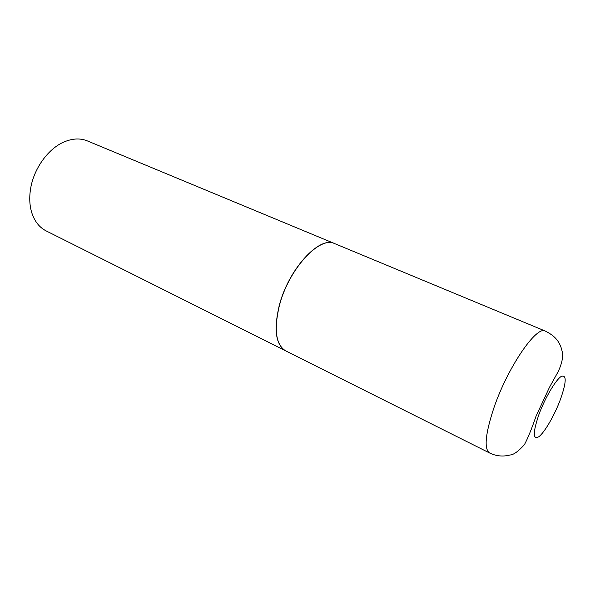 <?xml version="1.0" encoding="UTF-8"?>
<svg xmlns="http://www.w3.org/2000/svg" width="595" height="595" viewBox="0 0 595 595"><rect width="100%" height="100%" fill="white"/><g stroke="black" fill="none" stroke-linecap="round" stroke-linejoin="round"><path stroke-width="0.89" d="M285.771 350.909C275.976 344.974 273.767 330.173 279.159 306.522C288.099 269.654 319.693 235.367 334.814 243.667L545.34 331.088C536.712 325.086 507.58 367.435 493.828 408.088C485.289 434.023 483.876 448.987 489.588 452.988L285.771 350.909M285.712 350.879L285.652 350.849C275.849 344.914 273.648 330.113 279.033 306.462C287.973 269.595 319.567 235.315 334.695 243.615L334.754 243.645M285.652 350.849L46.165 230.912C39.508 227.521 34.755 221.585 31.899 213.122C29.594 205.863 29.148 197.793 30.568 188.898C33.744 168.452 48.47 148.252 64.543 141.744C72.821 138.367 80.414 138.085 87.331 140.896L334.695 243.615M560.505 399.23C554.741 414.804 544.879 432.044 538.966 436.648C532.83 440.196 532.756 432.989 538.728 415.027C544.76 398.427 555.537 380.041 561.167 376.479C566.73 374.344 566.514 381.93 560.505 399.23M545.34 331.088C554.235 335.61 560.579 341.009 562.602 353.809C562.907 358.607 561.494 364.438 558.348 371.302L549.401 387.457L535.998 416.329C531.595 429.084 527.743 438.515 524.44 444.621C518.357 451.374 513.582 454.833 510.108 454.989C503.065 456.841 496.23 456.179 489.588 452.988"/></g></svg>
